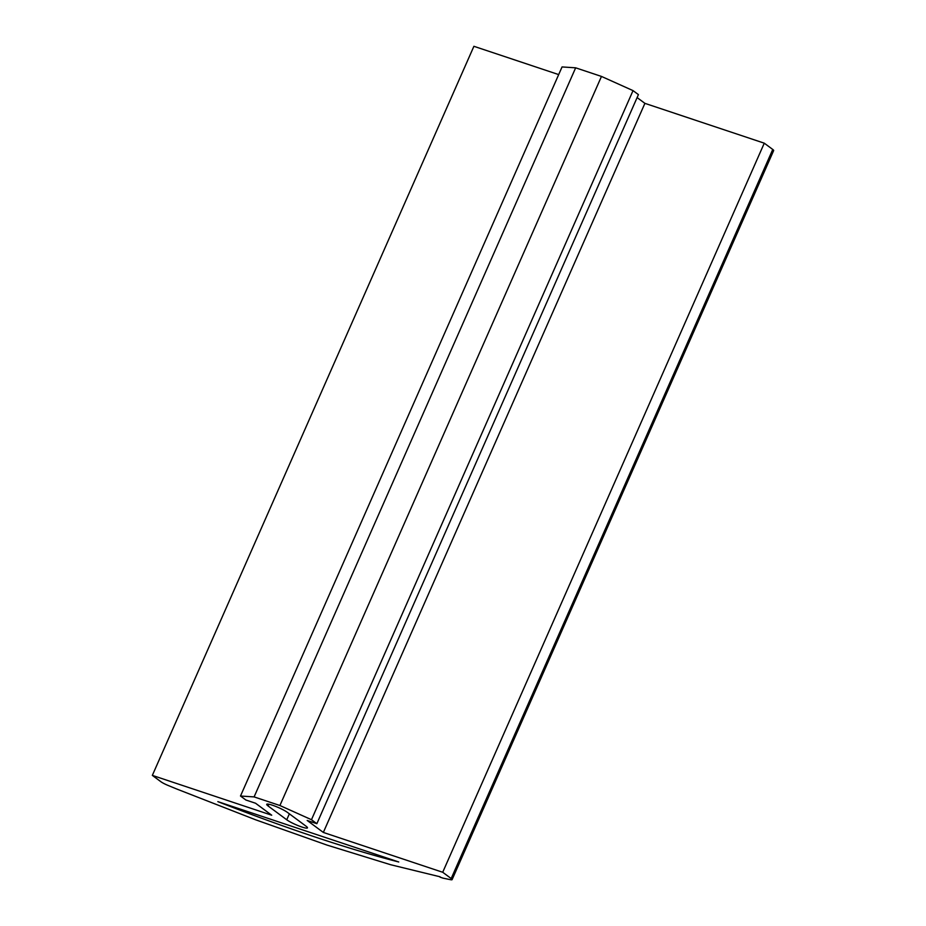 <?xml version="1.0" encoding="UTF-8"?>
<svg xmlns="http://www.w3.org/2000/svg" width="926" height="926" viewBox="0 0 926 926"><rect width="100%" height="100%" fill="white"/><g stroke="black" fill="none" stroke-linecap="round" stroke-linejoin="round"><path stroke-width="1.39" d="M217.841 801.627A403.713 58.732 -156.2 0 0 315.477 837.127A403.713 58.732 -156.2 0 0 398.747 861.979L217.841 801.627M286.736 819.776A12.084 1.759 -156.2 0 0 301.807 826.999A12.084 1.759 -156.2 0 0 307.478 827.879A12.084 1.759 -156.2 0 0 306.101 826.235L287.454 812.415A12.084 1.759 -156.2 0 0 275.335 806.268A12.084 1.759 -156.2 0 0 266.723 804.312A12.084 1.759 -156.2 0 0 268.1 805.967L286.736 819.776L289.363 813.838M439.954 877.096L442.917 878.114A427.881 62.25 -156.2 0 0 450.661 879.7A8.056 1.169 -156.2 0 0 452.096 879.642A8.056 1.169 -156.2 0 0 451.182 878.543L442.709 872.269L323.336 832.439L307.177 820.459L316.854 823.689L311.472 819.707L279.907 805.516L254.094 796.904L240.494 796.024L245.876 800.006L255.553 803.236L271.712 815.216L152.339 775.386L160.811 781.66A8.056 1.169 -156.2 0 0 167.872 785.352A427.881 62.25 -156.2 0 0 176.878 789.068L255.703 819.823L326.959 845.068L390.633 864.722L440.081 876.795M452.096 879.642L773.661 150.556A8.056 1.169 -156.2 0 0 772.747 149.456L764.274 143.183L644.901 103.353L637.111 97.577M442.709 872.269L764.274 143.183M323.336 832.439L644.901 103.353M316.854 823.689L638.419 94.614L633.037 90.621L601.472 76.43L575.659 67.818L562.059 66.938L240.494 796.024M311.472 819.707L633.037 90.621M279.907 805.516L601.472 76.43M254.094 796.904L575.659 67.818M558.679 74.589L473.904 46.3L152.339 775.386M451.182 878.543L772.747 149.456M268.1 805.967L268.864 804.219"/></g></svg>
